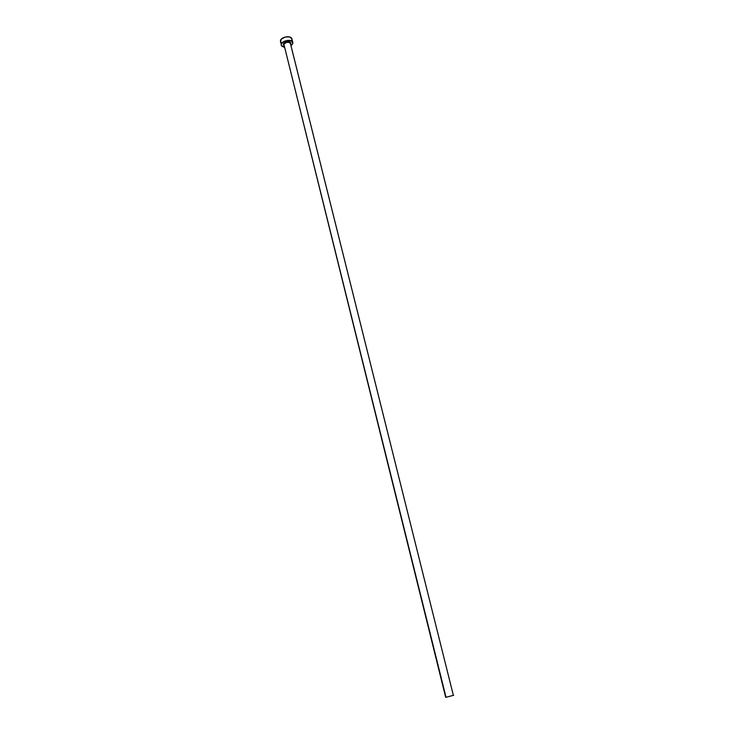 <?xml version="1.0" encoding="UTF-8"?>
<svg xmlns="http://www.w3.org/2000/svg" width="734" height="734" viewBox="0 0 734 734"><rect width="100%" height="100%" fill="white"/><g stroke="black" fill="none" stroke-linecap="round" stroke-linejoin="round"><path stroke-width="1.1" d="M290.481 43.636L290.425 43.444C288.471 41.654 286.297 41.939 283.902 44.288L283.287 44.37L283.966 45.691L283.407 43.921L283.902 44.288L283.902 45.325M290.425 43.444L453.346 695.291L290.343 43.205C288.187 41.691 286.04 42.049 283.902 44.288L446.015 697.272L453.704 695.281L446.015 697.272L283.902 44.288L445.676 697.282M280.351 41.737L281.517 38.939L285.416 36.975L289.737 36.975L291.912 38.856C291.352 35.342 281.801 36.562 280.498 40.324L281.388 43.93C282.7 40.186 292.26 38.957 292.811 42.453L292.655 43.902L291.013 45.765L292.857 43.205L291.471 40.92L286.315 40.59L283.205 41.93L281.388 43.93L280.498 40.324L281.489 45.912L284.388 47.407L281.241 45.334M290.655 43.902C292.141 40.948 284.517 40.957 283.407 43.921L285.177 42.288L288.04 41.609L290.306 42.278L290.581 44.049M291.756 40.306L291.93 38.93M280.599 42.315L281.076 42.856M291.912 38.847L292.811 42.453"/></g></svg>
